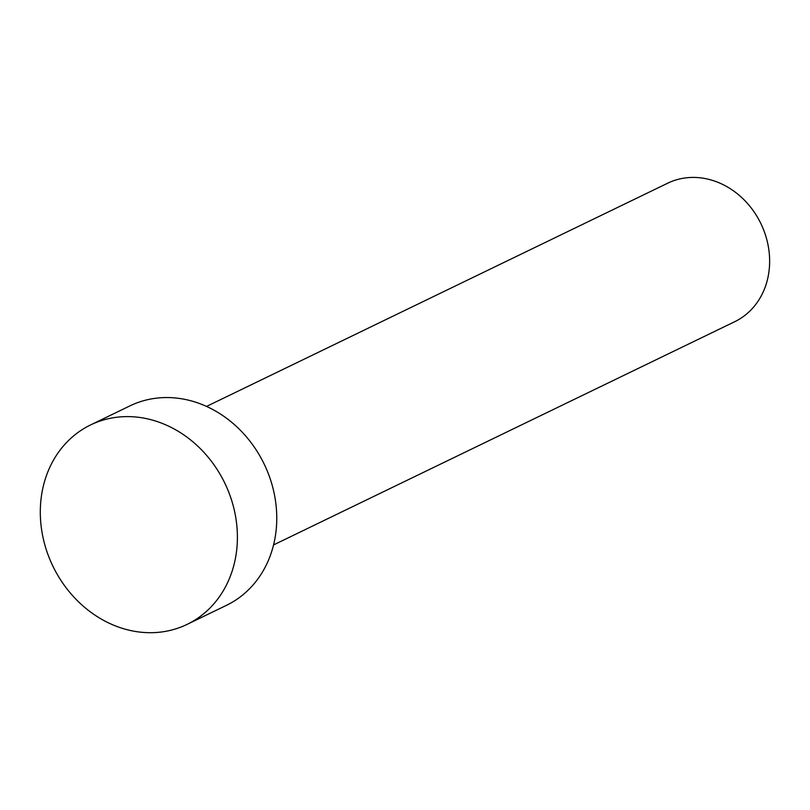 <?xml version="1.0" encoding="UTF-8"?>
<svg xmlns="http://www.w3.org/2000/svg" width="810" height="810" viewBox="0 0 810 810"><rect width="100%" height="100%" fill="white"/><g stroke="black" fill="none" stroke-linecap="round" stroke-linejoin="round"><path stroke-width="1.21" d="M206.52 406.428L667.683 183.202A76.94 66.288 64.2 0 1 737.647 194.025A76.94 66.288 64.2 0 1 769.5 265.943A76.94 66.288 64.2 0 1 734.721 321.702L273.557 544.928M90.578 424.936L129.944 405.881A110.788 95.459 64.2 0 1 230.688 421.463A110.788 95.459 64.2 0 1 276.564 525.032A110.788 95.459 64.2 0 1 226.486 605.323L187.12 624.378A110.788 95.459 64.2 0 1 86.376 608.786A110.788 95.459 64.2 0 1 40.5 505.227A110.788 95.459 64.2 0 1 90.578 424.936A110.788 95.459 64.2 0 1 191.322 440.518A110.788 95.459 64.2 0 1 237.198 544.087A110.788 95.459 64.2 0 1 187.12 624.378"/></g></svg>
